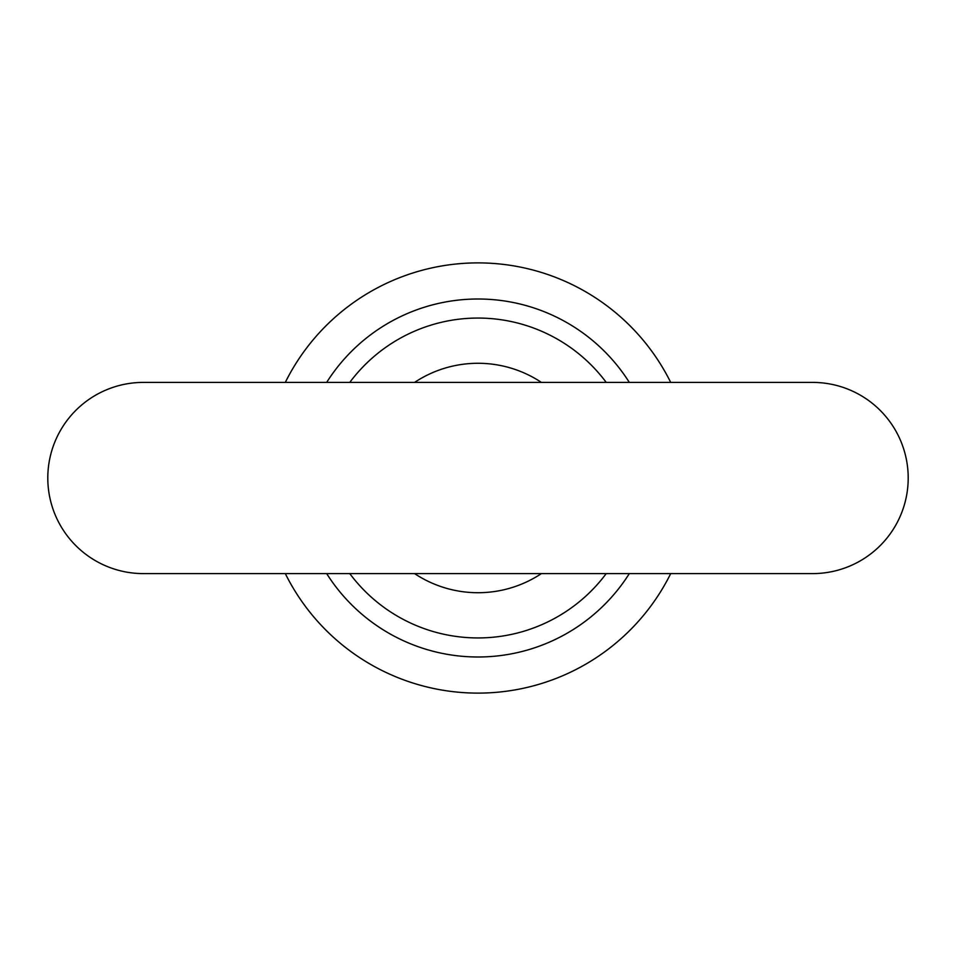<?xml version="1.0" encoding="UTF-8"?>
<svg xmlns="http://www.w3.org/2000/svg" width="956" height="956" viewBox="0 0 956 956"><rect width="100%" height="100%" fill="white"/><g stroke="black" fill="none" stroke-linecap="round" stroke-linejoin="round"><path stroke-width="1.43" d="M908.2 478A95.6 95.6 0 0 0 812.6 382.4L143.4 382.4A95.6 95.6 0 0 0 47.8 478A95.6 95.6 0 0 0 143.4 573.6L812.6 573.6A95.6 95.6 0 0 0 908.2 478M541.419 573.6A114.72 114.72 0 0 1 414.581 573.6M414.581 382.4A114.72 114.72 0 0 1 541.419 382.4M285.306 573.6A215.1 215.1 0 0 0 670.694 573.6M670.694 382.4A215.1 215.1 0 0 0 285.306 382.4M629.323 573.6A178.987 178.987 0 0 1 326.677 573.6M349.776 573.6A159.939 159.939 0 0 0 606.224 573.6M326.677 382.4A178.987 178.987 0 0 1 629.323 382.4M606.224 382.4A159.939 159.939 0 0 0 349.776 382.4M318.862 573.6L143.4 573.6"/></g></svg>
